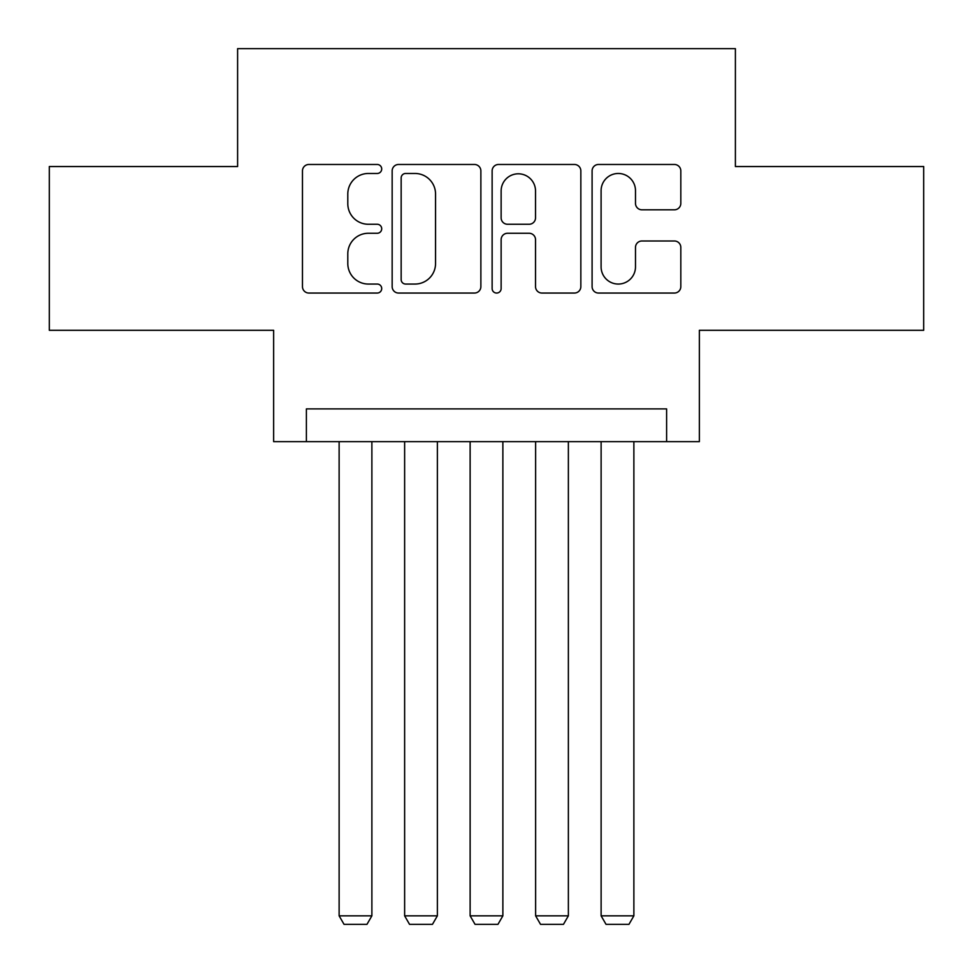 <?xml version="1.0" encoding="UTF-8"?>
<svg xmlns="http://www.w3.org/2000/svg" width="973" height="973" viewBox="0 0 973 973"><rect width="100%" height="100%" fill="white"/><g stroke="black" fill="none" stroke-linecap="round" stroke-linejoin="round"><path stroke-width="1.46" d="M381.708 168.974A4.5 4.5 0 0 0 377.208 164.473L308.903 164.473A6.434 6.434 0 0 0 302.469 170.907L302.469 286.634A6.434 6.434 0 0 0 308.903 293.055L377.208 293.055A4.5 4.5 0 0 0 381.708 288.555A4.5 4.5 0 0 0 377.208 284.055L368.366 284.055A20.567 20.567 0 0 1 347.799 263.488L347.799 253.844A20.567 20.567 0 0 1 368.366 233.265L377.208 233.265A4.5 4.5 0 0 0 381.708 228.764A4.5 4.5 0 0 0 377.208 224.264L368.366 224.264A20.567 20.567 0 0 1 347.799 203.698L347.799 194.053A20.567 20.567 0 0 1 368.366 173.474L377.208 173.474A4.5 4.5 0 0 0 381.708 168.974M674.386 209.803A6.434 6.434 0 0 0 680.82 203.369L680.82 170.907A6.434 6.434 0 0 0 674.386 164.473L598.529 164.473A6.434 6.434 0 0 0 592.095 170.907L592.095 286.634A6.434 6.434 0 0 0 598.529 293.055L674.386 293.055A6.434 6.434 0 0 0 680.82 286.634L680.82 247.41A6.434 6.434 0 0 0 674.386 240.988L641.925 240.988A6.434 6.434 0 0 0 635.491 247.41L635.491 266.857A17.198 17.198 0 0 1 618.293 284.055A17.198 17.198 0 0 1 601.095 266.857L601.095 190.672A17.198 17.198 0 0 1 618.293 173.474A17.198 17.198 0 0 1 635.491 190.672L635.491 203.369A6.434 6.434 0 0 0 641.925 209.803L674.386 209.803M666.614 441.633L699.368 441.633L699.368 330.285L923.693 330.285L923.693 166.541L735.393 166.541L735.393 48.65L237.607 48.65L237.607 166.541L49.307 166.541L49.307 330.285L273.632 330.285L273.632 441.633L666.614 441.633L666.614 408.891L306.386 408.891L306.386 441.633M480.869 170.907A6.434 6.434 0 0 0 474.447 164.473L398.577 164.473A6.434 6.434 0 0 0 392.155 170.907L392.155 286.634A6.434 6.434 0 0 0 398.577 293.055L474.447 293.055A6.434 6.434 0 0 0 480.869 286.634L480.869 170.907M498.553 164.473L574.423 164.473A6.434 6.434 0 0 1 580.845 170.907L580.845 286.634A6.434 6.434 0 0 1 574.423 293.055L541.949 293.055A6.434 6.434 0 0 1 535.527 286.634L535.527 239.699A6.434 6.434 0 0 0 529.093 233.265L507.553 233.265A6.434 6.434 0 0 0 501.131 239.699L501.131 288.555A4.5 4.5 0 0 1 496.631 293.055A4.5 4.5 0 0 1 492.131 288.555L492.131 170.907A6.434 6.434 0 0 1 498.553 164.473M405.656 173.474A4.5 4.5 0 0 0 401.156 177.974L401.156 279.555A4.5 4.5 0 0 0 405.656 284.055L414.972 284.055A20.567 20.567 0 0 0 435.551 263.488L435.551 194.053A20.567 20.567 0 0 0 414.972 173.474L405.656 173.474M535.527 191A17.198 17.198 0 0 0 518.329 173.802A17.198 17.198 0 0 0 501.131 191L501.131 217.843A6.434 6.434 0 0 0 507.553 224.264L529.093 224.264A6.434 6.434 0 0 0 535.527 217.843L535.527 191M371.881 441.633L371.881 915.836L339.127 915.836L339.127 441.633M371.881 915.836L366.967 924.35L344.041 924.35L339.127 915.836M437.376 441.633L437.376 915.836L404.634 915.836L404.634 441.633M437.376 915.836L432.462 924.35L409.536 924.35L404.634 915.836M502.871 441.633L502.871 915.836L470.129 915.836L470.129 441.633M502.871 915.836L497.957 924.35L475.043 924.35L470.129 915.836M568.366 441.633L568.366 915.836L535.624 915.836L535.624 441.633M568.366 915.836L563.464 924.35L540.538 924.35L535.624 915.836M633.873 441.633L633.873 915.836L601.119 915.836L601.119 441.633M633.873 915.836L628.959 924.35L606.033 924.35L601.119 915.836"/></g></svg>
